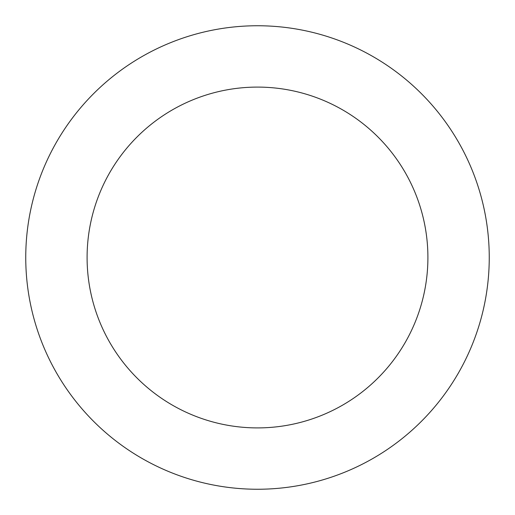 <?xml version="1.0" encoding="UTF-8"?>
<svg xmlns="http://www.w3.org/2000/svg" width="515" height="515" viewBox="0 0 515 515"><rect width="100%" height="100%" fill="white"/><g stroke="black" fill="none" stroke-linecap="round" stroke-linejoin="round"><path stroke-width="0.77" d="M257.5 427.907A170.407 170.407 0 0 0 427.907 257.5A170.407 170.407 0 0 0 257.5 87.093A170.407 170.407 0 0 0 87.093 257.5A170.407 170.407 0 0 0 257.5 427.907M257.5 489.25A231.75 231.75 0 0 0 489.25 257.5A231.75 231.75 0 0 0 257.5 25.75A231.75 231.75 0 0 0 25.75 257.5A231.75 231.75 0 0 0 257.5 489.25"/></g></svg>
